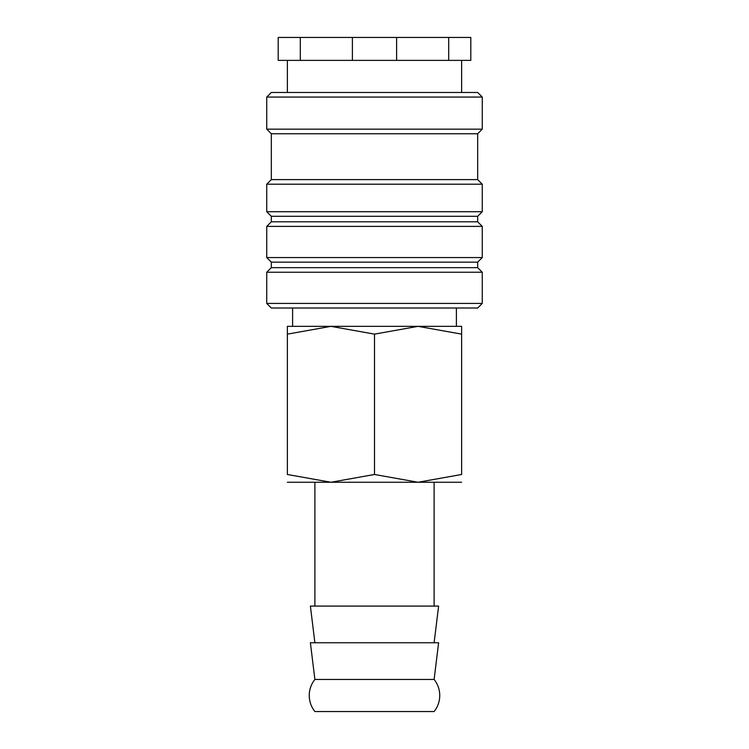<?xml version="1.0" encoding="UTF-8"?>
<svg xmlns="http://www.w3.org/2000/svg" width="749" height="749" viewBox="0 0 749 749"><rect width="100%" height="100%" fill="white"/><g stroke="black" fill="none" stroke-linecap="round" stroke-linejoin="round"><path stroke-width="1.12" d="M309.253 695.503A25.681 25.681 0 0 1 314.889 679.446L310.386 642.764L438.614 642.764L434.111 679.446A25.681 25.681 0 0 1 434.111 711.55L314.889 711.55A25.681 25.681 0 0 1 309.253 695.503M434.111 679.446L314.889 679.446M374.5 303.42L266.738 303.42L271.325 308.008L477.675 308.008L482.262 303.42L374.5 303.42M477.675 267.655L271.325 267.655L271.325 262.15L477.675 262.15L477.675 267.655L482.262 272.243L266.738 272.243L266.738 303.42M477.675 221.798L271.325 221.798L271.325 216.292L477.675 216.292L477.675 221.798L482.262 226.385L482.262 257.562L266.738 257.562L271.325 262.15M482.262 226.385L266.738 226.385L266.738 257.562M477.675 179.61L271.325 179.61L271.325 133.753L477.675 133.753L477.675 179.61L482.262 184.188L482.262 211.705L266.738 211.705L271.325 216.292M482.262 184.188L266.738 184.188L266.738 211.705M482.262 97.061L266.738 97.061L271.325 92.483L477.675 92.483L482.262 97.061L482.262 129.165L266.738 129.165L271.325 133.753M396.605 37.45L396.605 60.379L448.688 60.379L448.688 37.45L300.312 37.45L300.312 60.379L352.395 60.379L352.395 37.45M396.605 60.379L352.395 60.379M461.627 326.349L418.064 326.349L461.627 334.129C461.627 323.708 461.627 323.708 461.627 334.148L461.627 474.482L418.064 482.262L374.5 474.482L330.936 482.262L287.373 474.482L287.373 334.129C287.373 323.708 287.373 323.708 287.373 334.148L330.936 326.349L374.5 334.129L418.064 326.349L287.373 326.349M461.627 482.262L287.373 482.262M434.111 642.764L438.614 606.081L310.386 606.081L314.889 642.764M461.627 474.463C461.627 484.903 461.627 484.903 461.627 474.463M287.373 474.463C287.373 484.903 287.373 484.903 287.373 474.463M374.5 334.129L374.5 474.482M448.688 37.45L470.803 37.45L470.803 60.379L448.688 60.379M300.312 60.379L278.197 60.379L278.197 37.45L300.312 37.45M271.325 267.655L266.738 272.243M271.325 221.798L266.738 226.385M271.325 179.61L266.738 184.188M266.738 97.061L266.738 129.165M287.373 60.379L287.373 92.483M292.597 308.008L292.597 326.349M314.889 482.262L314.889 606.081M434.111 482.262L434.111 606.081M456.403 308.008L456.403 326.349M461.627 60.379L461.627 92.483M477.675 133.753L482.262 129.165M477.675 216.292L482.262 211.705M477.675 262.15L482.262 257.562M482.262 272.243L482.262 303.42"/></g></svg>
